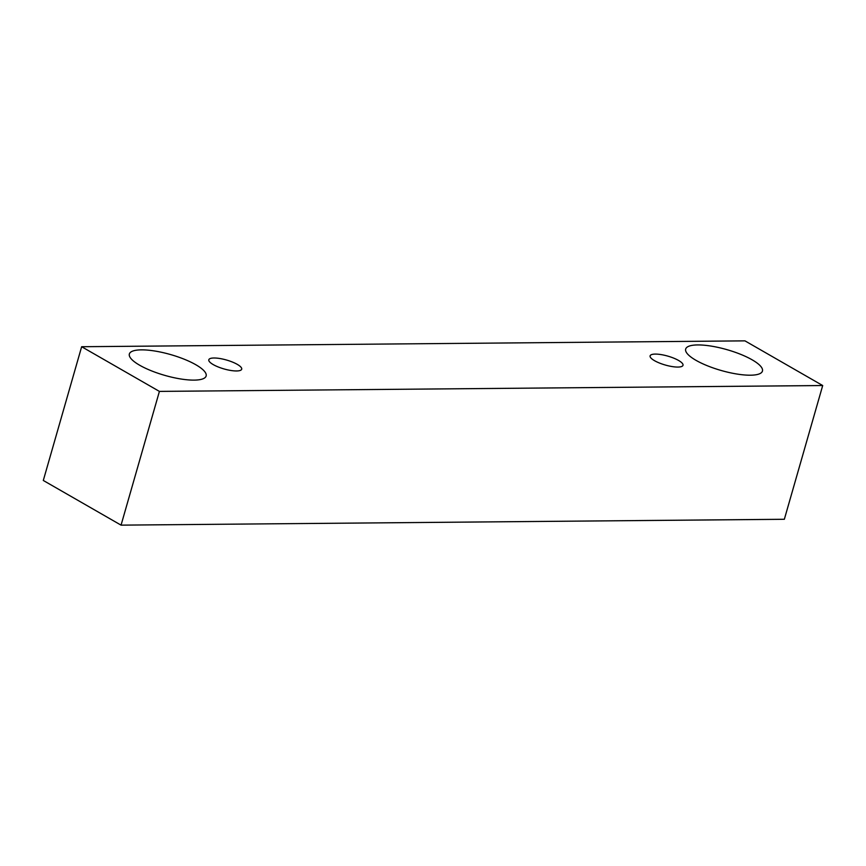 <?xml version="1.0" encoding="UTF-8"?>
<svg xmlns="http://www.w3.org/2000/svg" width="866" height="866" viewBox="0 0 866 866"><rect width="100%" height="100%" fill="white"/><g stroke="black" fill="none" stroke-linecap="round" stroke-linejoin="round"><path stroke-width="1.3" d="M236.537 370.962A17.114 4.633 -164 0 1 218.113 366.924A17.114 4.633 -164 0 1 208.803 359.769A17.114 4.633 -164 0 1 226.524 360.029A17.114 4.633 -164 0 1 241.701 369.197A17.114 4.633 -164 0 1 236.537 370.962M81.653 346.725L43.3 480.468L121.056 525.142L784.347 519.275L822.7 385.532L744.944 340.858L81.653 346.725L159.409 391.4L822.7 385.532M194.081 380.12A39.933 10.803 -164 0 1 151.095 370.691A39.933 10.803 -164 0 1 129.359 353.988A39.933 10.803 -164 0 1 170.732 354.605A39.933 10.803 -164 0 1 206.13 375.996A39.933 10.803 -164 0 1 194.081 380.12M750.4 375.205A39.933 10.803 -164 0 1 707.403 365.777A39.933 10.803 -164 0 1 685.677 349.063A39.933 10.803 -164 0 1 727.039 349.68A39.933 10.803 -164 0 1 762.448 371.07A39.933 10.803 -164 0 1 750.4 375.205M677.84 367.065A17.114 4.633 -164 0 1 659.416 363.016A17.114 4.633 -164 0 1 650.106 355.861A17.114 4.633 -164 0 1 667.827 356.121A17.114 4.633 -164 0 1 683.003 365.29A17.114 4.633 -164 0 1 677.84 367.065M159.409 391.4L121.056 525.142"/></g></svg>
